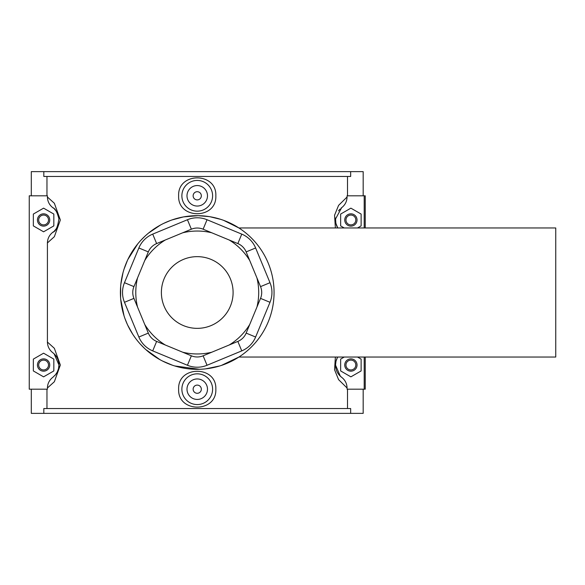 <?xml version="1.0" encoding="UTF-8"?>
<svg xmlns="http://www.w3.org/2000/svg" width="585" height="585" viewBox="0 0 585 585"><rect width="100%" height="100%" fill="white"/><g stroke="black" fill="none" stroke-linecap="round" stroke-linejoin="round"><path stroke-width="0.88" d="M223.624 220.348L238.921 227.967L555.75 227.967L555.75 357.033L238.921 357.033L221.393 365.428M197.24 369.325A76.825 76.825 0 0 0 263.769 254.087A76.825 76.825 0 0 0 130.704 254.087A76.825 76.825 0 0 0 197.24 369.325M187.441 365.267A25.608 25.608 0 0 0 207.039 365.267L241.759 350.883A25.608 25.608 0 0 0 255.623 337.026L269.999 302.299A25.608 25.608 0 0 0 269.999 282.701L255.623 247.974A25.608 25.608 0 0 0 241.759 234.117L207.039 219.733A25.608 25.608 0 0 0 187.441 219.733L152.714 234.117A25.608 25.608 0 0 0 138.857 247.974L124.473 282.701A25.608 25.608 0 0 0 124.473 302.299L138.857 337.026A25.608 25.608 0 0 0 152.714 350.883L187.441 365.267L191.361 355.804L182.703 352.214A61.462 61.462 0 0 0 211.777 352.214L229.181 345.004A61.462 61.462 0 0 0 249.744 324.448L256.954 307.037A61.462 61.462 0 0 0 256.954 277.963L249.744 260.552A61.462 61.462 0 0 0 229.181 239.996L211.777 232.786A61.462 61.462 0 0 0 182.703 232.786L165.292 239.996A61.462 61.462 0 0 0 144.736 260.552L137.526 277.963A61.462 61.462 0 0 0 137.526 307.037L144.736 324.448A61.462 61.462 0 0 0 165.292 345.004L182.703 352.214M211.777 352.214L203.119 355.804A15.364 15.364 0 0 1 191.361 355.804M249.744 324.448L246.153 333.106A15.364 15.364 0 0 1 237.839 341.421L229.181 345.004M256.954 277.963L260.537 286.621A15.364 15.364 0 0 1 260.537 298.379L256.954 307.037M229.181 239.996L237.839 243.579A15.364 15.364 0 0 1 246.153 251.894L249.744 260.552M182.703 232.786L191.361 229.196A15.364 15.364 0 0 1 203.119 229.196L211.777 232.786M144.736 260.552L148.319 251.894A15.364 15.364 0 0 1 156.634 243.579L165.292 239.996M165.292 345.004L156.634 341.421A15.364 15.364 0 0 1 148.319 333.106L144.736 324.448M137.526 307.037L133.936 298.379A15.364 15.364 0 0 1 133.936 286.621L137.526 277.963M209.137 216.604L198.132 215.682M183.288 216.955L171.895 219.975M160.312 225.137L148.517 233.101M137.716 243.923L127.859 259.506M122.967 272.859L120.861 284.252M120.722 299.359L124.042 315.834M127.727 325.209L132.81 334.349M145.804 349.567L159.895 359.636M174.739 365.954L199.456 369.289M205.744 368.85L219.88 365.91M172.304 365.164L162.447 360.996M144.32 348.192L140.261 344.031M135.113 337.691L133.095 334.781M127.164 323.98L125.095 318.891M120.598 297.765L120.664 286.292M124.042 269.173L127.369 260.559M141.226 239.923L144.649 236.501M163.698 223.382L170.235 220.582M183.551 216.903L198.03 215.682M209.913 216.728L220.837 219.39M46.961 195.807L46.961 176.465M53.147 377.054A15.364 15.364 0 0 1 52.855 377.281C49.359 380.016 47.546 383.584 47.414 387.987L47.414 389.193L29.25 389.193L29.25 195.807L47.414 195.807L47.414 197.013C47.553 201.423 49.367 204.999 52.855 207.719A15.364 15.364 0 0 1 53.491 208.231M53.557 231.667A15.364 15.364 0 0 1 52.855 232.238C49.359 234.973 47.546 238.541 47.414 242.943L54.361 236.691L60.35 219.982L54.361 203.266L47.414 197.013M47.414 242.943L47.414 342.057C47.553 346.466 49.367 350.042 52.855 352.762A15.364 15.364 0 0 1 54.522 375.819M47.414 387.987L54.361 381.734L60.35 365.018L54.361 348.309L47.414 342.057M46.961 408.535L46.961 389.193M347.512 408.535L347.512 389.193M364.199 357.033L364.199 389.193L347.066 389.193L347.066 387.987C346.927 383.577 345.113 380.001 341.625 377.281A15.364 15.364 0 0 1 337.764 357.033L337.238 357.969L337.764 357.033M335.38 357.033L334.569 369.786L338.583 379.636L347.066 387.987M340.967 208.245A15.364 15.364 0 0 1 341.625 207.719C345.113 204.984 346.927 201.415 347.066 197.013L338.591 205.364L334.569 215.207L335.38 227.967M347.066 197.013L347.066 195.807L364.199 195.807L364.199 227.967M347.512 195.807L347.512 176.465M215.836 195.807C216.933 219.682 177.547 219.682 178.637 195.807C177.547 171.924 216.933 171.924 215.836 195.807M178.637 389.193C177.547 365.318 216.933 365.318 215.836 389.193C216.933 413.076 177.547 413.076 178.637 389.193M43.824 176.465L350.656 176.465L350.656 171.632L43.824 171.632L43.824 176.465M350.656 171.632L363.175 171.632L363.175 195.807M43.824 408.535L350.656 408.535L350.656 413.368L43.824 413.368L43.824 408.535M31.297 389.193L31.297 413.368L43.824 413.368M54.507 209.159A15.364 15.364 0 0 1 55.977 210.885M58.142 224.918A15.364 15.364 0 0 1 57.71 226.029M56.138 228.845A15.364 15.364 0 0 1 54.42 230.878M52.855 207.719C55.129 208.348 57.147 212.041 58.91 218.812C57.703 227.119 55.685 231.587 52.855 232.238M43.824 171.632L31.297 171.632L31.297 195.807M54.149 353.859L52.855 352.762L54.149 353.859L58.953 364.989L58.493 368.769L57.235 372.075L55.495 374.736L52.855 377.281M53.835 370.934L43.59 376.85L33.345 370.934L33.345 359.11L43.59 353.194L53.835 359.11L53.835 370.934M43.59 231.806L33.345 225.89L33.345 214.066L43.59 208.15L53.835 214.066L53.835 225.89L43.59 231.806M335.878 223.273L335.556 218.944L335.878 223.273L337.764 227.967A15.364 15.364 0 0 1 335.731 222.505M335.563 218.812A15.364 15.364 0 0 1 335.651 217.978M338.51 210.871A15.364 15.364 0 0 1 339.987 209.145M364.199 389.193L365.23 389.193L365.23 357.033M365.23 227.967L365.23 195.807L364.199 195.807M363.175 389.193L363.175 413.368L350.656 413.368M340.331 376.184L341.625 377.281L340.331 376.184L335.519 365.055L335.98 361.274L337.238 357.969M344.236 357.033L340.645 359.11L340.645 370.934L350.883 376.85L361.128 370.934L361.128 359.11L357.537 357.033M357.537 227.967L361.128 225.89L361.128 214.066L350.883 208.15L340.645 214.066L340.645 225.89L344.236 227.967M212.604 389.193A15.364 15.364 0 0 0 197.24 373.83A15.364 15.364 0 0 0 181.876 389.193A15.364 15.364 0 0 0 197.24 404.564A15.364 15.364 0 0 0 212.604 389.193M207.485 389.193A10.245 10.245 0 0 1 192.114 398.063A10.245 10.245 0 0 1 192.114 380.323A10.245 10.245 0 0 1 207.485 389.193M201.335 389.193A4.095 4.095 0 0 1 195.193 392.747A4.095 4.095 0 0 1 195.193 385.647A4.095 4.095 0 0 1 201.335 389.193M181.876 195.807A15.364 15.364 0 0 1 197.24 180.436A15.364 15.364 0 0 1 212.604 195.807A15.364 15.364 0 0 1 197.24 211.17A15.364 15.364 0 0 1 181.876 195.807M207.485 195.807A10.245 10.245 0 0 1 192.114 204.677A10.245 10.245 0 0 1 192.114 186.937A10.245 10.245 0 0 1 207.485 195.807M201.335 195.807A4.095 4.095 0 0 1 195.193 199.353A4.095 4.095 0 0 1 195.193 192.253A4.095 4.095 0 0 1 201.335 195.807M37.447 365.025A6.143 6.143 0 0 1 46.661 359.702A6.143 6.143 0 0 1 46.661 370.342A6.143 6.143 0 0 1 37.447 365.025M37.447 219.975A6.143 6.143 0 0 1 46.661 214.658A6.143 6.143 0 0 1 46.661 225.298A6.143 6.143 0 0 1 37.447 219.975M38.676 219.975A4.914 4.914 0 0 0 46.047 224.238A4.914 4.914 0 0 0 46.047 215.719A4.914 4.914 0 0 0 38.676 219.975M38.676 365.025A4.914 4.914 0 0 0 46.047 369.281A4.914 4.914 0 0 0 46.047 360.762A4.914 4.914 0 0 0 38.676 365.025M335.556 218.944L341.625 207.719M357.033 219.975A6.143 6.143 0 0 0 347.812 214.658A6.143 6.143 0 0 0 347.812 225.298A6.143 6.143 0 0 0 357.033 219.975M355.804 219.975A4.914 4.914 0 0 1 348.426 224.238A4.914 4.914 0 0 1 348.426 215.719A4.914 4.914 0 0 1 355.804 219.975M357.033 365.025A6.143 6.143 0 0 0 347.812 359.702A6.143 6.143 0 0 0 347.812 370.342A6.143 6.143 0 0 0 357.033 365.025M355.804 365.025A4.914 4.914 0 0 1 348.426 369.281A4.914 4.914 0 0 1 348.426 360.762A4.914 4.914 0 0 1 355.804 365.025M203.119 355.804L207.039 365.267M237.839 341.421L241.759 350.883M246.153 333.106L255.623 337.026M260.537 298.379L269.999 302.299M260.537 286.621L269.999 282.701M246.153 251.894L255.623 247.974M237.839 243.579L241.759 234.117M203.119 229.196L207.039 219.733M191.361 229.196L187.441 219.733M152.714 234.117L156.634 243.579M156.634 341.421L152.714 350.883M148.319 333.106L138.857 337.026M133.936 298.379L124.473 302.299M133.936 286.621L124.473 282.701M148.319 251.894L138.857 247.974M205.723 327.337A35.853 35.853 0 0 1 161.643 296.77A35.853 35.853 0 0 1 197.24 256.647A35.853 35.853 0 0 1 205.723 327.337M58.953 364.989L58.493 368.769M57.235 372.075L55.495 374.736M335.519 365.055L335.98 361.274"/></g></svg>
